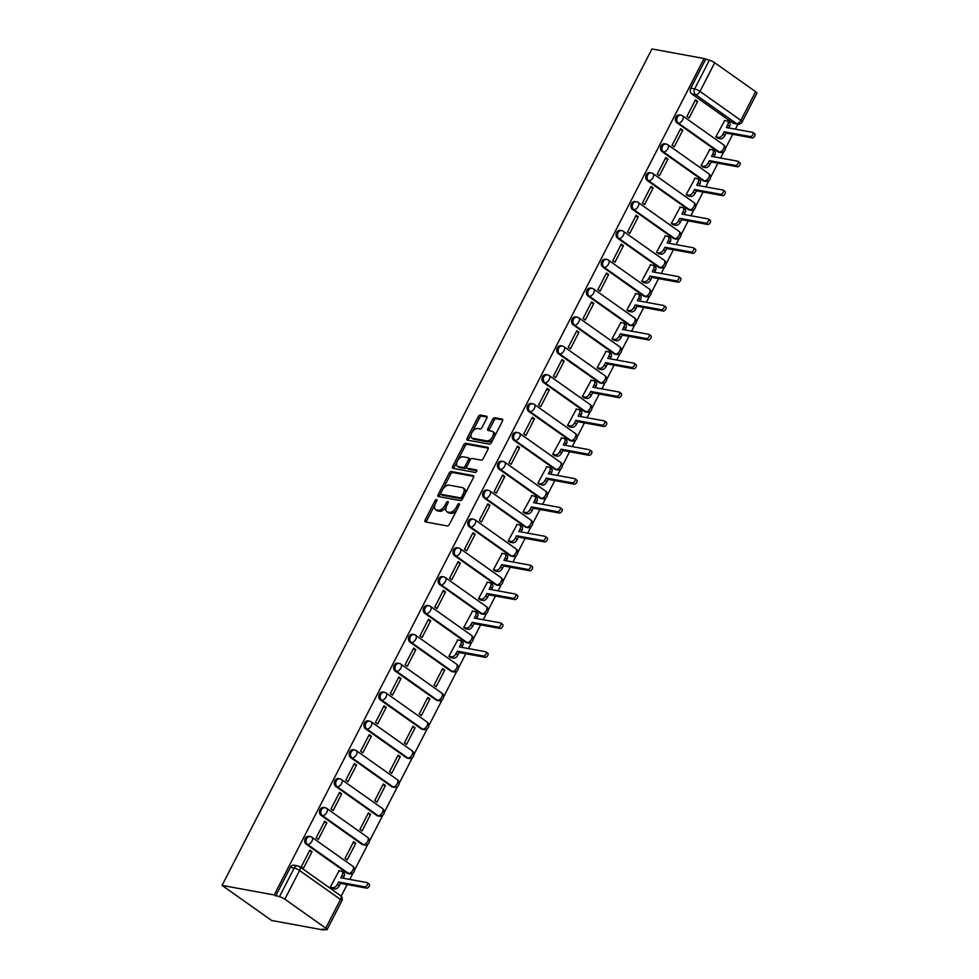 <?xml version="1.0" encoding="UTF-8"?>
<svg xmlns="http://www.w3.org/2000/svg" width="979" height="979" viewBox="0 0 979 979"><rect width="100%" height="100%" fill="white"/><g stroke="black" fill="none" stroke-linecap="round" stroke-linejoin="round"><path stroke-width="1.47" d="M436.585 499.486A1.456 0.808 -54.7 0 0 435.08 500.599L425.167 519.886A2.093 1.15 -54.7 0 0 425.18 521.819A2.093 1.15 -54.7 0 0 425.449 521.929L447.281 525.931A2.093 1.15 -54.7 0 0 449.422 524.34L459.335 505.054A1.456 0.808 -54.7 0 0 459.335 503.695A1.456 0.808 -54.7 0 0 459.139 503.622A1.456 0.808 -54.7 0 0 457.646 504.736L456.361 507.232A6.682 3.696 -54.7 0 1 449.496 512.335L447.672 511.993A6.682 3.696 -54.7 0 1 446.803 511.638A6.682 3.696 -54.7 0 1 446.779 505.482L448.064 502.986A1.456 0.808 -54.7 0 0 448.052 501.627A1.456 0.808 -54.7 0 0 447.868 501.554A1.456 0.808 -54.7 0 0 446.363 502.668L445.078 505.164A6.682 3.696 -54.7 0 1 438.213 510.267L436.389 509.924A6.682 3.696 -54.7 0 1 435.52 509.569A6.682 3.696 -54.7 0 1 435.496 503.402L436.781 500.905A1.456 0.808 -54.7 0 0 436.781 499.559A1.456 0.808 -54.7 0 0 436.585 499.486M676.954 122.816L717.852 151.757A4.246 3.426 100.4 0 0 718.99 152.234L720.348 152.491A4.246 3.426 -79.6 0 1 719.21 152.002L678.312 123.06A4.246 3.426 -79.6 0 1 677.027 118.006A4.246 3.426 -79.6 0 1 680.98 115.179L679.622 114.935A4.246 3.426 100.4 0 0 675.669 117.761A4.246 3.426 100.4 0 0 676.954 122.816L678.312 123.06A4.246 2.35 125.3 0 0 682.681 119.817A4.246 2.35 125.3 0 0 682.669 115.889A4.246 4.246 0 0 0 680.98 115.179M662.122 151.672L703.02 180.613A4.246 3.426 100.4 0 0 704.158 181.091L705.516 181.348A4.246 3.426 -79.6 0 1 704.378 180.858L663.481 151.916A4.246 3.426 -79.6 0 1 662.196 146.862A4.246 3.426 -79.6 0 1 666.148 144.035L664.79 143.791A4.246 3.426 100.4 0 0 660.837 146.617A4.246 3.426 100.4 0 0 662.122 151.672L663.481 151.916A4.246 2.35 125.3 0 0 667.849 148.673A4.246 2.35 125.3 0 0 667.837 144.745A4.246 4.246 0 0 0 666.148 144.035M647.29 180.528L688.2 209.469A4.246 3.426 100.4 0 0 689.326 209.947L690.684 210.204A4.246 3.426 -79.6 0 1 689.559 209.714L648.649 180.772A4.246 3.426 -79.6 0 1 647.364 175.718A4.246 3.426 -79.6 0 1 651.316 172.891L649.958 172.647A4.246 3.426 100.4 0 0 646.005 175.474A4.246 3.426 100.4 0 0 647.29 180.528L648.649 180.772A4.246 2.35 125.3 0 0 653.03 177.529A4.246 2.35 125.3 0 0 653.005 173.601A4.246 4.246 0 0 0 651.316 172.891M632.458 209.384L673.368 238.325A4.246 3.426 100.4 0 0 674.494 238.803L675.853 239.06A4.246 3.426 -79.6 0 1 674.727 238.57L633.817 209.628A4.246 3.426 -79.6 0 1 632.544 204.574A4.246 3.426 -79.6 0 1 636.485 201.747L635.126 201.503A4.246 3.426 100.4 0 0 631.186 204.33A4.246 3.426 100.4 0 0 632.458 209.384L633.817 209.628A4.246 2.35 125.3 0 0 638.198 206.385A4.246 2.35 125.3 0 0 638.173 202.457A4.246 4.246 0 0 0 636.485 201.747M617.639 238.24L658.537 267.181A4.246 3.426 100.4 0 0 659.675 267.659L661.033 267.916A4.246 3.426 -79.6 0 1 659.895 267.426L618.997 238.484A4.246 3.426 -79.6 0 1 617.712 233.43A4.246 3.426 -79.6 0 1 621.665 230.603L620.307 230.359A4.246 3.426 100.4 0 0 616.354 233.186A4.246 3.426 100.4 0 0 617.639 238.24L618.997 238.484A4.246 2.35 125.3 0 0 623.366 235.241A4.246 2.35 125.3 0 0 623.354 231.313A4.246 4.246 0 0 0 621.665 230.603M602.807 267.096L643.705 296.037A4.246 3.426 100.4 0 0 644.843 296.515L646.201 296.772A4.246 3.426 -79.6 0 1 645.063 296.282L604.165 267.34A4.246 3.426 -79.6 0 1 602.88 262.286A4.246 3.426 -79.6 0 1 606.833 259.459L605.475 259.215A4.246 3.426 100.4 0 0 601.522 262.042A4.246 3.426 100.4 0 0 602.807 267.096L604.165 267.34A4.246 2.35 125.3 0 0 608.534 264.097A4.246 2.35 125.3 0 0 608.522 260.169A4.246 4.246 0 0 0 606.833 259.459M587.975 295.952L628.873 324.893A4.246 3.426 100.4 0 0 630.011 325.371L631.369 325.628A4.246 3.426 -79.6 0 1 630.231 325.138L589.334 296.196A4.246 3.426 -79.6 0 1 588.049 291.142A4.246 3.426 -79.6 0 1 592.001 288.315L590.643 288.071A4.246 3.426 100.4 0 0 586.69 290.898A4.246 3.426 100.4 0 0 587.975 295.952L589.334 296.196A4.246 2.35 125.3 0 0 593.702 292.954A4.246 2.35 125.3 0 0 593.69 289.025A4.246 4.246 0 0 0 592.001 288.315M573.143 324.808L614.041 353.749A4.246 3.426 100.4 0 0 615.179 354.227L616.537 354.484A4.246 3.426 -79.6 0 1 615.399 353.994L574.502 325.052A4.246 3.426 -79.6 0 1 573.217 319.998A4.246 3.426 -79.6 0 1 577.169 317.172L575.811 316.927A4.246 3.426 100.4 0 0 571.858 319.754A4.246 3.426 100.4 0 0 573.143 324.808L574.502 325.052A4.246 2.35 125.3 0 0 578.87 321.81A4.246 2.35 125.3 0 0 578.858 317.881A4.246 4.246 0 0 0 577.169 317.172M558.311 353.664L599.221 382.605A4.246 3.426 100.4 0 0 600.347 383.083L601.706 383.34A4.246 3.426 -79.6 0 1 600.58 382.85L559.67 353.908A4.246 3.426 -79.6 0 1 558.385 348.854A4.246 3.426 -79.6 0 1 562.338 346.028L560.979 345.771A4.246 3.426 100.4 0 0 557.027 348.61A4.246 3.426 100.4 0 0 558.311 353.664L559.67 353.908A4.246 2.35 125.3 0 0 564.039 350.666A4.246 2.35 125.3 0 0 564.026 346.737A4.246 4.246 0 0 0 562.338 346.028M543.48 382.52L584.39 411.461A4.246 3.426 100.4 0 0 585.515 411.939L586.874 412.196A4.246 3.426 -79.6 0 1 585.748 411.706L544.838 382.765A4.246 3.426 -79.6 0 1 543.565 377.71A4.246 3.426 -79.6 0 1 547.506 374.884L546.147 374.627A4.246 3.426 100.4 0 0 542.207 377.466A4.246 3.426 100.4 0 0 543.48 382.52L544.838 382.765A4.246 2.35 125.3 0 0 549.219 379.522A4.246 2.35 125.3 0 0 549.195 375.593A4.246 4.246 0 0 0 547.506 374.884M528.648 411.376L569.558 440.317A4.246 3.426 100.4 0 0 570.696 440.795L572.054 441.052A4.246 3.426 -79.6 0 1 570.916 440.562L530.018 411.621A4.246 3.426 -79.6 0 1 528.733 406.566A4.246 3.426 -79.6 0 1 532.686 403.74L531.328 403.483A4.246 3.426 100.4 0 0 527.375 406.322A4.246 3.426 100.4 0 0 528.648 411.376L530.018 411.621A4.246 2.35 125.3 0 0 534.387 408.378A4.246 2.35 125.3 0 0 534.375 404.449A4.246 4.246 0 0 0 532.686 403.74M513.828 440.22L554.726 469.174A4.246 3.426 100.4 0 0 555.864 469.651L557.222 469.908A4.246 3.426 -79.6 0 1 556.084 469.418L515.187 440.477A4.246 3.426 -79.6 0 1 513.902 435.422A4.246 3.426 -79.6 0 1 517.854 432.596L516.496 432.339A4.246 3.426 100.4 0 0 512.543 435.178A4.246 3.426 100.4 0 0 513.828 440.22L515.187 440.477A4.246 2.35 125.3 0 0 519.555 437.234A4.246 2.35 125.3 0 0 519.543 433.305A4.246 4.246 0 0 0 517.854 432.596M498.996 469.076L539.894 498.03A4.246 3.426 100.4 0 0 541.032 498.507L542.39 498.764A4.246 3.426 -79.6 0 1 541.252 498.274L500.355 469.333A4.246 3.426 -79.6 0 1 499.07 464.279A4.246 3.426 -79.6 0 1 503.022 461.452L501.664 461.195A4.246 3.426 100.4 0 0 497.711 464.034A4.246 3.426 100.4 0 0 498.996 469.076L500.355 469.333A4.246 2.35 125.3 0 0 504.723 466.09A4.246 2.35 125.3 0 0 504.711 462.161A4.246 4.246 0 0 0 503.022 461.452M484.164 497.932L525.062 526.886A4.246 3.426 100.4 0 0 526.2 527.363L527.559 527.62A4.246 3.426 -79.6 0 1 526.421 527.13L485.523 498.189A4.246 3.426 -79.6 0 1 484.238 493.135A4.246 3.426 -79.6 0 1 488.191 490.308L486.832 490.051A4.246 3.426 100.4 0 0 482.88 492.89A4.246 3.426 100.4 0 0 484.164 497.932L485.523 498.189A4.246 2.35 125.3 0 0 489.892 494.946A4.246 2.35 125.3 0 0 489.879 491.017A4.246 4.246 0 0 0 488.191 490.308M469.333 526.788L510.243 555.742A4.246 3.426 100.4 0 0 511.368 556.219L512.727 556.476A4.246 3.426 -79.6 0 1 511.601 555.986L470.691 527.045A4.246 3.426 -79.6 0 1 469.406 521.991A4.246 3.426 -79.6 0 1 473.359 519.164L472 518.907A4.246 3.426 100.4 0 0 468.048 521.734A4.246 3.426 100.4 0 0 469.333 526.788L470.691 527.045A4.246 2.35 125.3 0 0 475.06 523.802A4.246 2.35 125.3 0 0 475.048 519.873A4.246 4.246 0 0 0 473.359 519.164M454.501 555.644L495.411 584.598A4.246 3.426 100.4 0 0 496.537 585.075L497.895 585.332A4.246 3.426 -79.6 0 1 496.769 584.842L455.859 555.901A4.246 3.426 -79.6 0 1 454.586 550.847A4.246 3.426 -79.6 0 1 458.527 548.02L457.169 547.763A4.246 3.426 100.4 0 0 453.228 550.59A4.246 3.426 100.4 0 0 454.501 555.644L455.859 555.901A4.246 2.35 125.3 0 0 460.24 552.658A4.246 2.35 125.3 0 0 460.216 548.729A4.246 4.246 0 0 0 458.527 548.02M439.669 584.5L480.579 613.454A4.246 3.426 100.4 0 0 481.705 613.931L483.075 614.188A4.246 3.426 -79.6 0 1 481.937 613.698L441.027 584.757A4.246 3.426 -79.6 0 1 439.755 579.703A4.246 3.426 -79.6 0 1 443.707 576.876L442.337 576.619A4.246 3.426 100.4 0 0 438.396 579.446A4.246 3.426 100.4 0 0 439.669 584.5L441.027 584.757A4.246 2.35 125.3 0 0 445.408 581.514A4.246 2.35 125.3 0 0 445.396 577.586A4.246 4.246 0 0 0 443.707 576.876M424.849 613.356L465.747 642.31A4.246 3.426 100.4 0 0 466.885 642.787L468.243 643.044A4.246 3.426 -79.6 0 1 467.105 642.554L426.208 613.613A4.246 3.426 -79.6 0 1 424.923 608.559A4.246 3.426 -79.6 0 1 428.875 605.732L427.517 605.475A4.246 3.426 100.4 0 0 423.564 608.302A4.246 3.426 100.4 0 0 424.849 613.356L426.208 613.613A4.246 2.35 125.3 0 0 430.576 610.37A4.246 2.35 125.3 0 0 430.564 606.442A4.246 4.246 0 0 0 428.875 605.732M410.017 642.212L450.915 671.166A4.246 3.426 100.4 0 0 452.053 671.643L453.412 671.9A4.246 3.426 -79.6 0 1 452.274 671.41L411.376 642.469A4.246 3.426 -79.6 0 1 410.091 637.415A4.246 3.426 -79.6 0 1 414.044 634.588L412.685 634.331A4.246 3.426 100.4 0 0 408.732 637.158A4.246 3.426 100.4 0 0 410.017 642.212L411.376 642.469A4.246 2.35 125.3 0 0 415.745 639.226A4.246 2.35 125.3 0 0 415.732 635.298A4.246 4.246 0 0 0 414.044 634.588M395.186 671.068L436.083 700.022A4.246 3.426 100.4 0 0 437.221 700.499L438.58 700.756A4.246 3.426 -79.6 0 1 437.442 700.266L396.544 671.325A4.246 3.426 -79.6 0 1 395.259 666.271A4.246 3.426 -79.6 0 1 399.212 663.444L397.853 663.187A4.246 3.426 100.4 0 0 393.901 666.014A4.246 3.426 100.4 0 0 395.186 671.068L396.544 671.325A4.246 2.35 125.3 0 0 400.913 668.07A4.246 2.35 125.3 0 0 400.9 664.154A4.246 4.246 0 0 0 399.212 663.444M380.354 699.924L421.251 728.878A4.246 3.426 100.4 0 0 422.39 729.355L423.748 729.612A4.246 3.426 -79.6 0 1 422.622 729.122L381.712 700.181A4.246 3.426 -79.6 0 1 380.427 695.127A4.246 3.426 -79.6 0 1 384.38 692.3L383.022 692.043A4.246 3.426 100.4 0 0 379.069 694.87A4.246 3.426 100.4 0 0 380.354 699.924L381.712 700.181A4.246 2.35 125.3 0 0 386.081 696.926A4.246 2.35 125.3 0 0 386.069 693.01A4.246 4.246 0 0 0 384.38 692.3M365.522 728.78L406.432 757.734A4.246 3.426 100.4 0 0 407.558 758.211L408.916 758.468A4.246 3.426 -79.6 0 1 407.79 757.979L366.88 729.037A4.246 3.426 -79.6 0 1 365.608 723.983A4.246 3.426 -79.6 0 1 369.548 721.156L368.19 720.899A4.246 3.426 100.4 0 0 364.237 723.726A4.246 3.426 100.4 0 0 365.522 728.78L366.88 729.037A4.246 2.35 125.3 0 0 371.261 725.782A4.246 2.35 125.3 0 0 371.237 721.866A4.246 4.246 0 0 0 369.548 721.156M350.69 757.636L391.6 786.59A4.246 3.426 100.4 0 0 392.726 787.067L394.084 787.324A4.246 3.426 -79.6 0 1 392.958 786.835L352.048 757.893A4.246 3.426 -79.6 0 1 350.776 752.839A4.246 3.426 -79.6 0 1 354.716 750.012L353.358 749.755A4.246 3.426 100.4 0 0 349.417 752.582A4.246 3.426 100.4 0 0 350.69 757.636L352.048 757.893A4.246 2.35 125.3 0 0 356.429 754.638A4.246 2.35 125.3 0 0 356.405 750.722A4.246 4.246 0 0 0 354.716 750.012M335.87 786.492L376.768 815.446A4.246 3.426 100.4 0 0 377.906 815.923L379.265 816.18A4.246 3.426 -79.6 0 1 378.127 815.691L337.229 786.749A4.246 3.426 -79.6 0 1 335.944 781.695A4.246 3.426 -79.6 0 1 339.897 778.868L338.538 778.611A4.246 3.426 100.4 0 0 334.585 781.438A4.246 3.426 100.4 0 0 335.87 786.492L337.229 786.749A4.246 2.35 125.3 0 0 341.598 783.494A4.246 2.35 125.3 0 0 341.585 779.578A4.246 4.246 0 0 0 339.897 778.868M321.039 815.348L361.936 844.302A4.246 3.426 100.4 0 0 363.074 844.779L364.433 845.036A4.246 3.426 -79.6 0 1 363.295 844.547L322.397 815.605A4.246 3.426 -79.6 0 1 321.112 810.551A4.246 3.426 -79.6 0 1 325.065 807.724L323.706 807.467A4.246 3.426 100.4 0 0 319.754 810.294A4.246 3.426 100.4 0 0 321.039 815.348L322.397 815.605A4.246 2.35 125.3 0 0 326.766 812.35A4.246 2.35 125.3 0 0 326.753 808.434A4.246 4.246 0 0 0 325.065 807.724M306.207 844.204L347.104 873.158A4.246 3.426 100.4 0 0 348.243 873.635L349.601 873.88A4.246 3.426 -79.6 0 1 348.463 873.403L307.565 844.461A4.246 3.426 -79.6 0 1 306.28 839.407A4.246 3.426 -79.6 0 1 310.233 836.58L308.874 836.323A4.246 3.426 100.4 0 0 304.922 839.15A4.246 3.426 100.4 0 0 306.207 844.204L307.565 844.461A4.246 2.35 125.3 0 0 311.934 841.206A4.246 2.35 125.3 0 0 311.922 837.29A4.246 4.246 0 0 0 310.233 836.58M486.771 418.241A2.093 1.15 -54.7 0 0 486.759 416.32A2.093 1.15 -54.7 0 0 486.49 416.197L480.359 415.084A2.093 1.15 -54.7 0 0 478.217 416.675L467.203 438.09A2.093 1.15 -54.7 0 0 467.216 440.024A2.093 1.15 -54.7 0 0 467.485 440.134L489.316 444.136A2.093 1.15 -54.7 0 0 491.458 442.545L502.472 421.117A2.093 1.15 -54.7 0 0 502.46 419.196A2.093 1.15 -54.7 0 0 502.19 419.085L494.799 417.727A2.093 1.15 -54.7 0 0 492.645 419.318L487.934 428.484A2.093 1.15 -54.7 0 0 487.946 430.417A2.093 1.15 -54.7 0 0 488.215 430.527L491.886 431.201A5.58 3.084 -54.7 0 1 492.608 431.494A5.58 3.084 -54.7 0 1 492.29 437.258A5.58 3.084 -54.7 0 1 486.893 440.917L472.527 438.274A5.58 3.084 -54.7 0 1 471.792 437.98A5.58 3.084 -54.7 0 1 472.111 432.216A5.58 3.084 -54.7 0 1 477.519 428.557L479.906 428.998A2.093 1.15 -54.7 0 0 482.06 427.407L486.771 418.241M704.085 58.52L274.206 894.965L222.062 885.395L651.941 48.95L704.085 58.52L709.359 60.245A4.246 0.881 27.2 0 1 714.719 62.742L755.617 91.683A4.246 0.881 27.2 0 1 756.938 93.176L742.192 121.849A4.246 0.881 27.2 0 0 740.883 120.356L755.617 91.683M451.343 471.548A2.093 1.15 -54.7 0 0 449.202 473.138L438.188 494.566A2.093 1.15 -54.7 0 0 438.2 496.488A2.093 1.15 -54.7 0 0 438.47 496.598L460.301 500.599A2.093 1.15 -54.7 0 0 462.443 499.009L473.457 477.593A2.093 1.15 -54.7 0 0 473.444 475.659A2.093 1.15 -54.7 0 0 473.175 475.549L451.343 471.548L452.787 472.563A2.093 1.15 -54.7 0 0 450.646 474.154L443.046 488.925M452.702 466.334L463.703 444.907A2.093 1.15 -54.7 0 1 465.857 443.316L487.689 447.317A2.093 1.15 -54.7 0 1 487.958 447.427A2.093 1.15 -54.7 0 1 487.958 449.349L483.247 458.527A2.093 1.15 -54.7 0 1 481.105 460.118L472.257 458.49A2.093 1.15 -54.7 0 0 470.104 460.081L466.983 466.163A2.093 1.15 -54.7 0 0 466.983 468.097A2.093 1.15 -54.7 0 0 467.264 468.207L476.479 469.896A1.456 0.808 -54.7 0 1 476.663 469.981A1.456 0.808 -54.7 0 1 476.577 471.486A1.456 0.808 -54.7 0 1 475.17 472.441L452.971 468.366A2.093 1.15 -54.7 0 1 452.702 468.256A2.093 1.15 -54.7 0 1 452.702 466.334L454.146 467.35L456.96 461.855M732.684 122.901L736.514 123.599A4.246 3.426 -79.6 0 0 737.652 124.088L733.822 123.378A4.246 3.426 -79.6 0 1 732.684 122.901L691.786 93.96L695.616 94.657A4.246 3.426 -79.6 0 1 694.625 88.918L709.359 60.245M325.75 928.141L340.484 899.468L299.574 870.515L284.84 899.187L325.75 928.141A4.246 0.881 -152.8 0 1 327.059 929.622A4.246 0.881 -152.8 0 1 326.166 929.732L322.336 929.022L323.78 930.05L324.135 929.352M341.181 896.189L347.153 884.575M349.797 879.423L353.138 872.938M354.606 870.074L367.969 844.082M369.438 841.218L382.789 815.226M384.257 812.362L397.621 786.37M399.089 783.506L412.453 757.513M413.921 754.65L427.285 728.657M428.753 725.794L442.116 699.801M443.585 696.938L456.948 670.945M458.417 668.082L465.784 653.727M468.439 648.575L471.768 642.089M473.249 639.226L480.616 624.871M483.271 619.719L486.6 613.233M488.068 610.37L495.447 596.015M498.103 590.863L501.432 584.377M502.9 581.514L510.279 567.159M512.923 562.007L516.263 555.521M517.732 552.658L525.111 538.303M527.754 533.151L531.095 526.665M532.564 523.802L539.943 509.447M542.586 504.295L545.927 497.809M547.396 494.946L554.763 480.591M557.418 475.439L560.759 468.953M562.227 466.09L569.594 451.735M572.25 446.583L575.579 440.097M577.047 437.234L584.426 422.879M587.082 417.727L590.41 411.241M591.879 408.378L599.258 394.023M601.901 388.871L605.242 382.385M606.711 379.522L614.09 365.167M616.733 360.015L620.074 353.529M621.543 350.666L628.922 336.311M631.565 331.159L634.906 324.673M636.374 321.81L643.741 307.455M646.397 302.303L649.738 295.817M651.206 292.954L658.573 278.599M661.229 273.447L664.557 266.961M666.026 264.097L673.405 249.755M676.061 244.591L679.389 238.105M680.858 235.241L688.237 220.899M690.88 215.735L694.221 209.249M695.69 206.385L703.069 192.043M705.712 186.879L709.053 180.393M710.521 177.529L717.901 163.187M720.544 158.023L723.885 151.537M725.353 148.673L732.733 134.331M735.376 129.167L737.97 124.137M323.78 930.05L271.648 920.48L222.062 885.395M284.84 899.187A4.246 0.881 -152.8 0 0 279.48 896.691L294.214 868.018A4.246 3.426 -79.6 0 1 297.873 865.889L294.043 865.179A4.246 3.426 -79.6 0 0 290.384 867.321L294.214 868.018A4.246 0.881 -152.8 0 1 299.574 870.515A4.246 2.35 -54.7 0 0 299.562 866.599A4.246 4.246 0 0 0 297.873 865.889M274.206 894.965L279.48 896.691M339.126 870.784L330.229 887.194L332.481 888.565M312.056 851.62L309.878 850.09L301.324 866.733L303.49 868.275L312.056 851.62L309.352 851.13M326.876 822.764L324.71 821.234L316.156 837.877L318.322 839.419L326.876 822.764L324.184 822.274M355.793 843.225L353.615 841.695L345.061 858.338L347.227 859.868L355.793 843.225L353.089 842.735M341.708 793.908L339.542 792.378L330.988 809.021L333.154 810.563L341.708 793.908L339.003 793.418M370.613 814.369L368.447 812.839L359.893 829.482L362.059 831.012L370.613 814.369L367.92 813.879M356.54 765.052L354.374 763.522L345.82 780.165L347.986 781.707L356.54 765.052L353.835 764.562M385.445 785.513L383.278 783.983L374.724 800.626L376.891 802.156L385.445 785.513L382.74 785.023M371.371 736.196L369.205 734.666L360.651 751.309L362.817 752.851L371.371 736.196L368.667 735.706M400.276 756.657L398.11 755.127L389.556 771.77L391.722 773.3L400.276 756.657L397.572 756.167M386.203 707.34L384.037 705.81L375.471 722.453L377.649 723.995L386.203 707.34L383.499 706.85M415.108 727.801L412.942 726.271L404.388 742.914L406.554 744.444L415.108 727.801L412.404 727.311M401.035 678.484L398.857 676.954L390.303 693.597L392.469 695.139L401.035 678.484L398.331 677.994M429.94 698.945L427.774 697.415L419.208 714.058L421.386 715.588L429.94 698.945L427.236 698.455M415.855 649.628L413.689 648.098L405.135 664.741L407.301 666.283L415.855 649.628L413.162 649.138M444.772 670.089L442.594 668.559L434.04 685.202L436.206 686.732L444.772 670.089L442.067 669.599M430.687 620.772L428.521 619.242L419.967 635.885L422.133 637.427L430.687 620.772L427.994 620.282M457.768 639.936L448.871 656.346L451.123 657.717M445.518 591.916L443.352 590.386L434.798 607.029L436.964 608.571L445.518 591.916L442.814 591.426M472.6 611.08L463.703 627.49L465.955 628.861M460.35 563.06L458.184 561.53L449.63 578.173L451.796 579.715L460.35 563.06L457.646 562.57M487.432 582.224L478.535 598.634L480.787 600.005M475.182 534.216L473.016 532.674L464.462 549.329L466.628 550.859L475.182 534.216L472.478 533.714M502.251 553.368L493.367 569.778L495.619 571.149M490.014 505.36L487.848 503.818L479.282 520.473L481.46 522.003L490.014 505.36L487.309 504.858M517.083 524.511L508.187 540.922L510.438 542.293M504.846 476.504L502.668 474.962L494.114 491.617L496.28 493.147L504.846 476.504L502.141 476.002M531.915 495.655L523.019 512.066L525.27 513.437M519.665 447.648L517.499 446.106L508.945 462.761L511.111 464.291L519.665 447.648L516.973 447.146M546.747 466.799L537.85 483.21L540.102 484.581M534.497 418.792L532.331 417.25L523.777 433.905L525.943 435.435L534.497 418.792L531.793 418.29M561.579 437.943L552.682 454.354L554.934 455.724M549.329 389.936L547.163 388.394L538.609 405.049L540.775 406.579L549.329 389.936L546.625 389.434M576.411 409.087L567.514 425.498L569.766 426.868M564.161 361.08L561.995 359.538L553.441 376.193L555.607 377.723L564.161 361.08L561.457 360.578M591.23 380.231L582.346 396.642L584.598 398.012M578.993 332.224L576.827 330.682L568.261 347.337L570.439 348.867L578.993 332.224L576.288 331.722M606.062 351.375L597.178 367.786L599.417 369.156M593.825 303.368L591.646 301.826L583.092 318.481L585.258 320.011L593.825 303.368L591.12 302.866M620.894 322.519L611.997 338.93L614.249 340.3M608.644 274.512L606.478 272.97L597.924 289.625L600.09 291.155L608.644 274.512L605.952 274.01M635.726 293.663L626.829 310.074L629.081 311.444M623.476 245.656L621.31 244.114L612.756 260.769L614.922 262.299L623.476 245.656L620.772 245.154M650.558 264.807L641.661 281.218L643.913 282.588M638.308 216.8L636.142 215.258L627.588 231.913L629.754 233.443L638.308 216.8L635.604 216.298M665.39 235.951L656.493 252.362L658.745 253.732M653.14 187.944L650.974 186.402L642.42 203.057L644.586 204.587L653.14 187.944L650.435 187.442M680.209 207.095L671.325 223.506L673.576 224.876M667.972 159.087L665.806 157.546L657.239 174.201L659.418 175.73L667.972 159.087L665.267 158.586M695.041 178.239L686.157 194.65L688.408 196.033M682.804 130.231L680.625 128.69L672.071 145.345L674.237 146.874L682.804 130.231L680.099 129.73M709.873 149.395L700.976 165.794L703.228 167.176M697.623 101.375L695.457 99.834L686.903 116.489L689.069 118.018L697.623 101.375L694.931 100.874M724.705 120.539L715.808 136.938L718.06 138.32M705.529 59.535L690.795 88.208A4.246 3.426 100.4 0 0 691.786 93.96M275.65 895.993L290.384 867.321M435.52 509.569L436.964 510.597A6.682 3.696 -54.7 0 0 437.846 510.952L436.389 509.924M446.24 506.718A6.682 3.696 -54.7 0 1 439.657 511.283L437.846 510.952M446.803 511.638L448.247 512.666A6.682 3.696 -54.7 0 0 449.116 513.02L447.672 511.993M457.022 509.569A6.682 3.696 -54.7 0 1 450.94 513.351L449.116 513.02M434.921 504.76L426.611 520.914A2.093 1.15 -54.7 0 0 426.293 522.088M473.775 476.418L452.787 472.563M440.697 493.502L439.632 495.582A2.093 1.15 -54.7 0 0 439.314 496.757M440.917 492.878A1.456 0.808 -54.7 0 0 440.917 494.224A1.456 0.808 -54.7 0 0 441.113 494.297L460.265 497.821A1.456 0.808 -54.7 0 0 461.77 496.708L463.128 494.077A6.682 3.696 -54.7 0 0 463.104 487.909A6.682 3.696 -54.7 0 0 462.223 487.554L449.128 485.143A6.682 3.696 -54.7 0 0 442.263 490.246L440.917 492.878M442.227 495.093A1.456 0.808 -54.7 0 0 442.361 495.252A1.456 0.808 -54.7 0 0 442.557 495.325L441.113 494.297M462.798 498.311A1.456 0.808 -54.7 0 1 461.709 498.837L442.557 495.325M465.147 493.746A6.682 3.696 -54.7 0 0 464.548 488.937L463.104 487.909M457.768 460.289L465.147 445.922L463.703 444.907M488.276 448.186L467.301 444.331A2.093 1.15 -54.7 0 0 465.147 445.922M468.231 468.892A2.093 1.15 -54.7 0 0 468.427 469.112A2.093 1.15 -54.7 0 0 468.708 469.235L476.871 470.728M463.067 456.801A5.58 3.084 -54.7 0 0 457.658 460.46A5.58 3.084 -54.7 0 0 457.34 466.224A5.58 3.084 -54.7 0 0 458.074 466.518L463.14 467.448A2.093 1.15 -54.7 0 0 465.282 465.857L468.403 459.775A2.093 1.15 -54.7 0 0 468.403 457.854A2.093 1.15 -54.7 0 0 468.133 457.731L463.067 456.801M457.34 466.224L458.784 467.24A5.58 3.084 -54.7 0 0 459.518 467.546L458.074 466.518M466.702 466.922A2.093 1.15 -54.7 0 1 464.584 468.476L459.518 467.546M470.128 460.044A2.093 1.15 -54.7 0 0 469.847 458.87A2.093 1.15 -54.7 0 0 469.577 458.759M454.146 467.35A2.093 1.15 -54.7 0 0 453.828 468.525M471.792 437.98L473.236 438.996A5.58 3.084 -54.7 0 0 473.971 439.302L472.527 438.274M493.355 438.873A5.58 3.084 -54.7 0 1 488.337 441.933L473.971 439.302M494.603 436.438A5.58 3.084 -54.7 0 0 494.065 432.522L492.608 431.494M502.79 419.954L496.243 418.743A2.093 1.15 -54.7 0 0 494.089 420.346L489.378 429.512A2.093 1.15 -54.7 0 0 489.059 430.687M471.254 434.064L468.647 439.118A2.093 1.15 -54.7 0 0 468.329 440.293M487.089 417.066L481.815 416.099A2.093 1.15 -54.7 0 0 479.661 417.69L472.502 431.629M330.241 887.17L333.019 887.684A4.246 2.35 -54.7 0 0 337.388 884.429L338.624 882.03L364.763 886.827A2.447 1.358 -54.7 0 0 367.125 885.224A2.447 1.358 -54.7 0 0 367.26 882.703A2.447 1.358 -54.7 0 0 366.941 882.568L340.814 877.771L342.05 875.373A4.246 2.35 -54.7 0 0 342.038 871.445L343.91 872.779A4.246 2.35 125.3 0 1 343.935 876.694L343.152 878.2M342.038 871.445A4.246 2.35 -54.7 0 0 341.475 871.212L338.71 870.71M368.826 883.902A2.447 1.358 125.3 0 1 369.144 884.037A2.447 1.358 125.3 0 1 369.01 886.558A2.447 1.358 125.3 0 1 366.635 888.149L340.508 883.364L339.272 885.762A4.246 2.35 125.3 0 1 334.904 889.005L333.019 887.684M332.065 888.491L334.904 889.005M340.508 883.364L338.624 882.03M448.884 656.322L451.662 656.836A4.246 2.35 -54.7 0 0 456.03 653.593L457.266 651.182L483.393 655.979A2.447 1.358 -54.7 0 0 485.768 654.376A2.447 1.358 -54.7 0 0 485.902 651.855A2.447 1.358 -54.7 0 0 485.584 651.72L459.457 646.923L460.693 644.525A4.246 2.35 -54.7 0 0 460.681 640.596L462.553 641.93A4.246 2.35 125.3 0 1 462.565 645.859L461.794 647.364M460.681 640.596A4.246 2.35 -54.7 0 0 460.118 640.376L457.34 639.862M487.469 653.054A2.447 1.358 125.3 0 1 487.787 653.189A2.447 1.358 125.3 0 1 487.64 655.71A2.447 1.358 125.3 0 1 485.278 657.313L459.151 652.516L457.915 654.914A4.246 2.35 125.3 0 1 453.534 658.157L451.662 656.836M450.707 657.643L453.534 658.157M459.151 652.516L457.266 651.182M463.716 627.466L466.493 627.98A4.246 2.35 -54.7 0 0 470.862 624.737L472.098 622.326L498.225 627.123A2.447 1.358 -54.7 0 0 500.599 625.52A2.447 1.358 -54.7 0 0 500.734 622.999A2.447 1.358 -54.7 0 0 500.416 622.864L474.289 618.067L475.525 615.669A4.246 2.35 -54.7 0 0 475.5 611.74L477.385 613.074A4.246 2.35 125.3 0 1 477.397 617.003L476.626 618.508M475.5 611.74A4.246 2.35 -54.7 0 0 474.95 611.52L472.172 611.006M502.288 624.198A2.447 1.358 125.3 0 1 502.619 624.333A2.447 1.358 125.3 0 1 502.472 626.854A2.447 1.358 125.3 0 1 500.11 628.457L473.971 623.66L472.747 626.058A4.246 2.35 125.3 0 1 468.366 629.301L466.493 627.98M465.539 628.787L468.366 629.301M473.971 623.66L472.098 622.326M478.547 598.61L481.325 599.124A4.246 2.35 -54.7 0 0 485.694 595.881L486.93 593.47L513.057 598.267A2.447 1.358 -54.7 0 0 515.419 596.664A2.447 1.358 -54.7 0 0 515.566 594.143A2.447 1.358 -54.7 0 0 515.248 594.008L489.108 589.211L490.344 586.813A4.246 2.35 -54.7 0 0 490.332 582.884L492.217 584.218A4.246 2.35 125.3 0 1 492.229 588.146L491.458 589.652M490.332 582.884A4.246 2.35 -54.7 0 0 489.781 582.664L487.004 582.15M517.12 595.342A2.447 1.358 125.3 0 1 517.438 595.477A2.447 1.358 125.3 0 1 517.304 597.998A2.447 1.358 125.3 0 1 514.942 599.601L488.802 594.804L487.566 597.202A4.246 2.35 125.3 0 1 483.198 600.457L481.325 599.124M480.359 599.931L483.198 600.457M488.802 594.804L486.93 593.47M493.379 569.754L496.145 570.267A4.246 2.35 -54.7 0 0 500.526 567.025L501.762 564.614L527.889 569.411A2.447 1.358 -54.7 0 0 530.251 567.808A2.447 1.358 -54.7 0 0 530.398 565.287A2.447 1.358 -54.7 0 0 530.08 565.152L503.94 560.355L505.176 557.957A4.246 2.35 -54.7 0 0 505.164 554.028L507.049 555.362A4.246 2.35 125.3 0 1 507.061 559.29L506.29 560.796M505.164 554.028A4.246 2.35 -54.7 0 0 504.613 553.808L501.835 553.294M531.952 566.486A2.447 1.358 125.3 0 1 532.27 566.621A2.447 1.358 125.3 0 1 532.135 569.142A2.447 1.358 125.3 0 1 529.761 570.745L503.634 565.948L502.398 568.346A4.246 2.35 125.3 0 1 498.03 571.601L496.145 570.267M495.19 571.075L498.03 571.601M503.634 565.948L501.762 564.614M508.199 540.897L510.977 541.411A4.246 2.35 -54.7 0 0 515.346 538.169L516.582 535.758L542.721 540.555A2.447 1.358 -54.7 0 0 545.083 538.952A2.447 1.358 -54.7 0 0 545.23 536.431A2.447 1.358 -54.7 0 0 544.899 536.296L518.772 531.499L520.008 529.101A4.246 2.35 -54.7 0 0 519.996 525.172L521.868 526.506A4.246 2.35 125.3 0 1 521.893 530.434L521.109 531.94M519.996 525.172A4.246 2.35 -54.7 0 0 519.445 524.952L516.667 524.438M546.784 537.63A2.447 1.358 125.3 0 1 547.102 537.765A2.447 1.358 125.3 0 1 546.967 540.286A2.447 1.358 125.3 0 1 544.593 541.889L518.466 537.092L517.23 539.49A4.246 2.35 125.3 0 1 512.861 542.745L510.977 541.411M510.022 542.219L512.861 542.745M518.466 537.092L516.582 535.758M523.031 512.041L525.809 512.555A4.246 2.35 -54.7 0 0 530.177 509.313L531.413 506.902L557.553 511.699A2.447 1.358 -54.7 0 0 559.915 510.096A2.447 1.358 -54.7 0 0 560.049 507.575A2.447 1.358 -54.7 0 0 559.731 507.44L533.604 502.643L534.84 500.245A4.246 2.35 -54.7 0 0 534.828 496.316L536.7 497.65A4.246 2.35 125.3 0 1 536.725 501.578L535.941 503.084M534.828 496.316A4.246 2.35 -54.7 0 0 534.265 496.096L531.499 495.582M561.616 508.774A2.447 1.358 125.3 0 1 561.934 508.909A2.447 1.358 125.3 0 1 561.787 511.43A2.447 1.358 125.3 0 1 559.425 513.033L533.298 508.236L532.062 510.634A4.246 2.35 125.3 0 1 527.693 513.889L525.809 512.555M524.854 513.363L527.693 513.889M533.298 508.236L531.413 506.902M537.863 483.185L540.641 483.699A4.246 2.35 -54.7 0 0 545.009 480.456L546.245 478.046L572.372 482.843A2.447 1.358 -54.7 0 0 574.746 481.24A2.447 1.358 -54.7 0 0 574.881 478.719A2.447 1.358 -54.7 0 0 574.563 478.584L548.436 473.787L549.672 471.388A4.246 2.35 -54.7 0 0 549.66 467.46L551.532 468.794A4.246 2.35 125.3 0 1 551.544 472.722L550.773 474.228M549.66 467.46A4.246 2.35 -54.7 0 0 549.097 467.24L546.331 466.726M576.447 479.918A2.447 1.358 125.3 0 1 576.766 480.053A2.447 1.358 125.3 0 1 576.619 482.574A2.447 1.358 125.3 0 1 574.257 484.177L548.13 479.38L546.894 481.778A4.246 2.35 125.3 0 1 542.513 485.033L540.641 483.699M539.686 484.507L542.513 485.033M548.13 479.38L546.245 478.046M552.694 454.329L555.472 454.843A4.246 2.35 -54.7 0 0 559.841 451.6L561.077 449.19L587.204 453.987A2.447 1.358 -54.7 0 0 589.578 452.384A2.447 1.358 -54.7 0 0 589.713 449.863A2.447 1.358 -54.7 0 0 589.395 449.728L563.268 444.943L564.504 442.532A4.246 2.35 -54.7 0 0 564.479 438.604L566.364 439.938A4.246 2.35 125.3 0 1 566.376 443.866L565.605 445.372M564.479 438.604A4.246 2.35 -54.7 0 0 563.928 438.384L561.151 437.87M591.279 451.062A2.447 1.358 125.3 0 1 591.597 451.197A2.447 1.358 125.3 0 1 591.451 453.718A2.447 1.358 125.3 0 1 589.089 455.321L562.962 450.524L561.726 452.922A4.246 2.35 125.3 0 1 557.345 456.177L555.472 454.843M554.518 455.651L557.345 456.177M562.962 450.524L561.077 449.19M567.526 425.473L570.304 425.987A4.246 2.35 -54.7 0 0 574.673 422.744L575.909 420.334L602.036 425.131A2.447 1.358 -54.7 0 0 604.398 423.528A2.447 1.358 -54.7 0 0 604.545 421.007A2.447 1.358 -54.7 0 0 604.227 420.872L578.099 416.087L579.323 413.676A4.246 2.35 -54.7 0 0 579.311 409.748L581.196 411.082A4.246 2.35 125.3 0 1 581.208 415.01L580.437 416.516M579.311 409.748A4.246 2.35 -54.7 0 0 578.76 409.528L575.982 409.014M606.099 422.206A2.447 1.358 125.3 0 1 606.417 422.341A2.447 1.358 125.3 0 1 606.282 424.862A2.447 1.358 125.3 0 1 603.921 426.465L577.781 421.668L576.545 424.066A4.246 2.35 125.3 0 1 572.177 427.321L570.304 425.987M569.337 426.795L572.177 427.321M577.781 421.668L575.909 420.334M582.358 396.617L585.124 397.131A4.246 2.35 -54.7 0 0 589.505 393.888L590.741 391.478L616.868 396.275A2.447 1.358 -54.7 0 0 619.23 394.672A2.447 1.358 -54.7 0 0 619.377 392.151A2.447 1.358 -54.7 0 0 619.058 392.016L592.919 387.231L594.155 384.82A4.246 2.35 -54.7 0 0 594.143 380.892L596.027 382.226A4.246 2.35 125.3 0 1 596.04 386.154L595.269 387.66M594.143 380.892A4.246 2.35 -54.7 0 0 593.592 380.672L590.814 380.158M620.931 393.35A2.447 1.358 125.3 0 1 621.249 393.485A2.447 1.358 125.3 0 1 621.114 396.005A2.447 1.358 125.3 0 1 618.752 397.609L592.613 392.812L591.377 395.21A4.246 2.35 125.3 0 1 587.008 398.465L585.124 397.131M584.169 397.939L587.008 398.465M592.613 392.812L590.741 391.478M597.19 367.761L599.956 368.275A4.246 2.35 -54.7 0 0 604.337 365.032L605.573 362.622L631.7 367.419A2.447 1.358 -54.7 0 0 634.062 365.816A2.447 1.358 -54.7 0 0 634.208 363.295A2.447 1.358 -54.7 0 0 633.878 363.16L607.751 358.375L608.987 355.964A4.246 2.35 -54.7 0 0 608.975 352.036L610.847 353.37A4.246 2.35 125.3 0 1 610.872 357.298L610.101 358.803M608.975 352.036A4.246 2.35 -54.7 0 0 608.424 351.816L605.646 351.302M635.763 364.494A2.447 1.358 125.3 0 1 636.081 364.629A2.447 1.358 125.3 0 1 635.946 367.149A2.447 1.358 125.3 0 1 633.572 368.753L607.445 363.955L606.209 366.354A4.246 2.35 125.3 0 1 601.84 369.609L599.956 368.275M599.001 369.083L601.84 369.609M607.445 363.955L605.573 362.622M612.01 338.905L614.788 339.419A4.246 2.35 -54.7 0 0 619.156 336.176L620.392 333.766L646.532 338.563A2.447 1.358 -54.7 0 0 648.893 336.96A2.447 1.358 -54.7 0 0 649.028 334.439A2.447 1.358 -54.7 0 0 648.71 334.304L622.583 329.519L623.819 327.108A4.246 2.35 -54.7 0 0 623.807 323.18L625.679 324.514A4.246 2.35 125.3 0 1 625.703 328.442L624.92 329.947M623.807 323.18A4.246 2.35 -54.7 0 0 623.244 322.96L620.478 322.446M650.594 335.638A2.447 1.358 125.3 0 1 650.913 335.773A2.447 1.358 125.3 0 1 650.778 338.293A2.447 1.358 125.3 0 1 648.404 339.897L622.277 335.099L621.041 337.498A4.246 2.35 125.3 0 1 616.672 340.753L614.788 339.419M613.833 340.227L616.672 340.753M622.277 335.099L620.392 333.766M626.841 310.049L629.619 310.563A4.246 2.35 -54.7 0 0 633.988 307.32L635.224 304.91L661.363 309.707A2.447 1.358 -54.7 0 0 663.725 308.104A2.447 1.358 -54.7 0 0 663.86 305.583A2.447 1.358 -54.7 0 0 663.542 305.448L637.415 300.663L638.651 298.252A4.246 2.35 -54.7 0 0 638.638 294.324L640.511 295.658A4.246 2.35 125.3 0 1 640.523 299.586L639.752 301.091M638.638 294.324A4.246 2.35 -54.7 0 0 638.075 294.104L635.31 293.59M665.426 306.782A2.447 1.358 125.3 0 1 665.744 306.916A2.447 1.358 125.3 0 1 665.598 309.437A2.447 1.358 125.3 0 1 663.236 311.041L637.109 306.243L635.873 308.642A4.246 2.35 125.3 0 1 631.492 311.897L629.619 310.563M628.665 311.371L631.492 311.897M637.109 306.243L635.224 304.91M641.673 281.193L644.451 281.707A4.246 2.35 -54.7 0 0 648.82 278.464L650.056 276.054L676.183 280.851A2.447 1.358 -54.7 0 0 678.557 279.248A2.447 1.358 -54.7 0 0 678.692 276.727A2.447 1.358 -54.7 0 0 678.374 276.592L652.247 271.807L653.482 269.396A4.246 2.35 -54.7 0 0 653.458 265.468L655.343 266.802A4.246 2.35 125.3 0 1 655.355 270.73L654.584 272.235M653.458 265.468A4.246 2.35 -54.7 0 0 652.907 265.248L650.129 264.734M680.258 277.926A2.447 1.358 125.3 0 1 680.576 278.06A2.447 1.358 125.3 0 1 680.429 280.581A2.447 1.358 125.3 0 1 678.068 282.185L651.941 277.387L650.705 279.786A4.246 2.35 125.3 0 1 646.324 283.041L644.451 281.707M643.497 282.515L646.324 283.041M651.941 277.387L650.056 276.054M656.505 252.337L659.283 252.851A4.246 2.35 -54.7 0 0 663.652 249.608L664.888 247.197L691.015 251.995A2.447 1.358 -54.7 0 0 693.389 250.391A2.447 1.358 -54.7 0 0 693.524 247.871A2.447 1.358 -54.7 0 0 693.205 247.736L667.078 242.951L668.314 240.54A4.246 2.35 -54.7 0 0 668.29 236.612L670.174 237.946A4.246 2.35 125.3 0 1 670.187 241.874L669.416 243.379M668.29 236.612A4.246 2.35 -54.7 0 0 667.739 236.392L664.961 235.878M695.078 249.07A2.447 1.358 125.3 0 1 695.396 249.204A2.447 1.358 125.3 0 1 695.261 251.725A2.447 1.358 125.3 0 1 692.899 253.328L666.76 248.531L665.524 250.93A4.246 2.35 125.3 0 1 661.155 254.185L659.283 252.851M658.316 253.659L661.155 254.185M666.76 248.531L664.888 247.197M671.337 223.481L674.103 223.995A4.246 2.35 -54.7 0 0 678.484 220.752L679.72 218.341L705.847 223.139A2.447 1.358 -54.7 0 0 708.209 221.535A2.447 1.358 -54.7 0 0 708.355 219.015A2.447 1.358 -54.7 0 0 708.037 218.88L681.898 214.095L683.134 211.684A4.246 2.35 -54.7 0 0 683.122 207.756L685.006 209.09A4.246 2.35 125.3 0 1 685.019 213.018L684.248 214.523M683.122 207.756A4.246 2.35 -54.7 0 0 682.571 207.536L679.793 207.022M709.91 220.214A2.447 1.358 125.3 0 1 710.228 220.348A2.447 1.358 125.3 0 1 710.093 222.869A2.447 1.358 125.3 0 1 707.731 224.472L681.592 219.675L680.356 222.074A4.246 2.35 125.3 0 1 675.987 225.329L674.103 223.995M673.148 224.803L675.987 225.329M681.592 219.675L679.72 218.341M686.169 194.625L688.935 195.139A4.246 2.35 -54.7 0 0 693.316 191.896L694.552 189.485L720.679 194.283A2.447 1.358 -54.7 0 0 723.04 192.679A2.447 1.358 -54.7 0 0 723.187 190.159A2.447 1.358 -54.7 0 0 722.869 190.024L696.73 185.239L697.966 182.828A4.246 2.35 -54.7 0 0 697.954 178.9L699.838 180.234A4.246 2.35 125.3 0 1 699.85 184.162L699.079 185.667M697.954 178.9A4.246 2.35 -54.7 0 0 697.403 178.68L694.625 178.166M724.741 191.358A2.447 1.358 125.3 0 1 725.06 191.492A2.447 1.358 125.3 0 1 724.925 194.013A2.447 1.358 125.3 0 1 722.551 195.616L696.424 190.819L695.188 193.218A4.246 2.35 125.3 0 1 690.819 196.473L688.935 195.139M687.98 195.947L690.819 196.473M696.424 190.819L694.552 189.485M700.988 165.769L703.766 166.283A4.246 2.35 -54.7 0 0 708.135 163.04L709.371 160.629L735.51 165.427A2.447 1.358 -54.7 0 0 737.872 163.823A2.447 1.358 -54.7 0 0 738.007 161.302A2.447 1.358 -54.7 0 0 737.689 161.168L711.562 156.383L712.798 153.972A4.246 2.35 -54.7 0 0 712.785 150.056L714.658 151.378A4.246 2.35 125.3 0 1 714.682 155.306L713.899 156.811M712.785 150.056A4.246 2.35 -54.7 0 0 712.235 149.824L709.457 149.31M739.573 162.502A2.447 1.358 125.3 0 1 739.891 162.636A2.447 1.358 125.3 0 1 739.757 165.157A2.447 1.358 125.3 0 1 737.383 166.76L711.256 161.963L710.02 164.362A4.246 2.35 125.3 0 1 705.651 167.617L703.766 166.283M702.812 167.091L705.651 167.617M711.256 161.963L709.371 160.629M715.82 136.913L718.598 137.427A4.246 2.35 -54.7 0 0 722.967 134.184L724.203 131.773L750.342 136.57A2.447 1.358 -54.7 0 0 752.704 134.967A2.447 1.358 -54.7 0 0 752.839 132.446A2.447 1.358 -54.7 0 0 752.521 132.312L726.394 127.527L727.63 125.116A4.246 2.35 -54.7 0 0 727.617 121.2L729.49 122.522A4.246 2.35 125.3 0 1 729.502 126.45L728.731 127.955M727.617 121.2A4.246 2.35 -54.7 0 0 727.054 120.968L724.289 120.454M754.405 133.646A2.447 1.358 125.3 0 1 754.723 133.78A2.447 1.358 125.3 0 1 754.576 136.301A2.447 1.358 125.3 0 1 752.215 137.904L726.088 133.107L724.852 135.506A4.246 2.35 125.3 0 1 720.483 138.761L718.598 137.427M717.644 138.235L720.483 138.761M726.088 133.107L724.203 131.773M436.45 501.566L435.08 500.599M459.004 505.702L457.646 504.736M447.721 503.634L446.363 502.668M717.852 151.757L719.21 152.002A4.246 2.35 -54.7 0 0 723.591 148.759A4.246 2.35 125.3 0 0 723.567 144.843L682.669 115.889A4.246 2.35 125.3 0 0 682.118 115.657M703.02 180.613L704.378 180.858A4.246 2.35 -54.7 0 0 708.759 177.615A4.246 2.35 125.3 0 0 708.747 173.687L667.837 144.745A4.246 2.35 125.3 0 0 667.286 144.513M688.2 209.469L689.559 209.714A4.246 2.35 -54.7 0 0 693.927 206.471A4.246 2.35 125.3 0 0 693.915 202.543L653.005 173.601A4.246 2.35 125.3 0 0 652.455 173.369M673.368 238.325L674.727 238.57A4.246 2.35 -54.7 0 0 679.096 235.327A4.246 2.35 125.3 0 0 679.083 231.399L638.173 202.457A4.246 2.35 125.3 0 0 637.623 202.225M658.537 267.181L659.895 267.426A4.246 2.35 -54.7 0 0 664.264 264.183A4.246 2.35 125.3 0 0 664.251 260.255L623.354 231.313A4.246 2.35 125.3 0 0 622.791 231.081M643.705 296.037L645.063 296.282A4.246 2.35 -54.7 0 0 649.432 293.039A4.246 2.35 125.3 0 0 649.42 289.111L608.522 260.169A4.246 2.35 125.3 0 0 607.959 259.937M628.873 324.893L630.231 325.138A4.246 2.35 -54.7 0 0 634.612 321.895A4.246 2.35 125.3 0 0 634.588 317.967L593.69 289.025A4.246 2.35 125.3 0 0 593.139 288.793M614.041 353.749L615.399 353.994A4.246 2.35 -54.7 0 0 619.78 350.751A4.246 2.35 125.3 0 0 619.768 346.823L578.858 317.881A4.246 2.35 125.3 0 0 578.308 317.649M599.221 382.605L600.58 382.85A4.246 2.35 -54.7 0 0 604.949 379.607A4.246 2.35 125.3 0 0 604.936 375.679L564.026 346.737A4.246 2.35 125.3 0 0 563.476 346.505M584.39 411.461L585.748 411.706A4.246 2.35 -54.7 0 0 590.117 408.463A4.246 2.35 125.3 0 0 590.104 404.535L549.195 375.593A4.246 2.35 125.3 0 0 548.644 375.361M569.558 440.317L570.916 440.562A4.246 2.35 -54.7 0 0 575.285 437.319A4.246 2.35 125.3 0 0 575.273 433.391L534.375 404.449A4.246 2.35 125.3 0 0 533.812 404.217M554.726 469.174L556.084 469.418A4.246 2.35 -54.7 0 0 560.453 466.175A4.246 2.35 125.3 0 0 560.441 462.247L519.543 433.305A4.246 2.35 125.3 0 0 518.98 433.073M539.894 498.03L541.252 498.274A4.246 2.35 -54.7 0 0 545.633 495.031A4.246 2.35 125.3 0 0 545.609 491.103L504.711 462.161A4.246 2.35 125.3 0 0 504.161 461.929M525.062 526.886L526.421 527.13A4.246 2.35 -54.7 0 0 530.802 523.887A4.246 2.35 125.3 0 0 530.777 519.959L489.879 491.017A4.246 2.35 125.3 0 0 489.329 490.785M510.243 555.742L511.601 555.986A4.246 2.35 -54.7 0 0 515.97 552.743A4.246 2.35 125.3 0 0 515.957 548.815L475.048 519.873A4.246 2.35 125.3 0 0 474.497 519.641M495.411 584.598L496.769 584.842A4.246 2.35 -54.7 0 0 501.138 581.599A4.246 2.35 125.3 0 0 501.126 577.671L460.216 548.729A4.246 2.35 125.3 0 0 459.665 548.497M480.579 613.454L481.937 613.698A4.246 2.35 -54.7 0 0 486.306 610.455A4.246 2.35 125.3 0 0 486.294 606.527L445.396 577.586A4.246 2.35 125.3 0 0 444.833 577.353M465.747 642.31L467.105 642.554A4.246 2.35 -54.7 0 0 471.474 639.311A4.246 2.35 125.3 0 0 471.462 635.383L430.564 606.442A4.246 2.35 125.3 0 0 430.001 606.209M450.915 671.166L452.274 671.41A4.246 2.35 -54.7 0 0 456.642 668.167A4.246 2.35 125.3 0 0 456.63 664.239L415.732 635.298A4.246 2.35 125.3 0 0 415.182 635.065M436.083 700.022L437.442 700.266A4.246 2.35 -54.7 0 0 441.823 697.024A4.246 2.35 125.3 0 0 441.798 693.095L400.9 664.154A4.246 2.35 125.3 0 0 400.35 663.921M421.251 728.878L422.622 729.122A4.246 2.35 -54.7 0 0 426.991 725.88A4.246 2.35 125.3 0 0 426.979 721.951L386.069 693.01A4.246 2.35 125.3 0 0 385.518 692.777M406.432 757.734L407.79 757.979A4.246 2.35 -54.7 0 0 412.159 754.736A4.246 2.35 125.3 0 0 412.147 750.807L371.237 721.866A4.246 2.35 125.3 0 0 370.686 721.633M391.6 786.59L392.958 786.835A4.246 2.35 -54.7 0 0 397.327 783.592A4.246 2.35 125.3 0 0 397.315 779.663L356.405 750.722A4.246 2.35 125.3 0 0 355.854 750.489M376.768 815.446L378.127 815.691A4.246 2.35 -54.7 0 0 382.495 812.448A4.246 2.35 125.3 0 0 382.483 808.519L341.585 779.578A4.246 2.35 125.3 0 0 341.022 779.345M361.936 844.302L363.295 844.547A4.246 2.35 -54.7 0 0 367.663 841.304A4.246 2.35 125.3 0 0 367.651 837.375L326.753 808.434A4.246 2.35 125.3 0 0 326.191 808.201M347.104 873.158L348.463 873.403A4.246 2.35 -54.7 0 0 352.844 870.16A4.246 2.35 125.3 0 0 352.819 866.231L311.922 837.29A4.246 2.35 125.3 0 0 311.371 837.057M736.514 123.599L695.616 94.657A4.246 2.35 125.3 0 0 699.985 91.414L740.883 120.356A4.246 2.35 125.3 0 1 736.514 123.599M714.719 62.742L699.985 91.414A4.246 0.881 -152.8 0 0 694.625 88.918L690.795 88.208M340.459 895.54A4.246 2.35 -54.7 0 1 340.484 899.468A4.246 0.881 27.2 0 1 341.793 900.961A4.246 4.246 0 0 0 340.459 895.54L299.562 866.599M439.657 511.283L438.213 510.267M446.461 506.143L445.078 505.164M450.94 513.351L449.496 512.335M457.719 508.199L456.361 507.232M426.611 520.914L425.167 519.886M439.632 495.582L438.188 494.566M450.646 474.154L449.202 473.138M461.709 498.837L460.265 497.821M463.128 497.662L461.77 496.708M464.487 495.031L463.128 494.077M467.301 444.331L465.857 443.316M468.708 469.235L467.264 468.207M464.584 468.476L463.14 467.448M466.714 466.873L465.282 465.857M469.773 460.742L468.403 459.775M488.337 441.933L486.893 440.917M489.378 429.512L487.934 428.484M494.089 420.346L492.645 419.318M496.243 418.743L494.799 417.727M468.647 439.118L467.203 438.09M479.661 417.69L478.217 416.675M481.815 416.099L480.359 415.084M343.935 876.694L342.05 875.373M339.272 885.762L337.388 884.429M366.635 888.149L364.763 886.827M462.565 645.859L460.693 644.525M457.915 654.914L456.03 653.593M485.278 657.313L483.393 655.979M477.397 617.003L475.525 615.669M472.747 626.058L470.862 624.737M500.11 628.457L498.225 627.123M492.229 588.146L490.344 586.813M487.566 597.202L485.694 595.881M514.942 599.601L513.057 598.267M507.061 559.29L505.176 557.957M502.398 568.346L500.526 567.025M529.761 570.745L527.889 569.411M521.893 530.434L520.008 529.101M517.23 539.49L515.346 538.169M544.593 541.889L542.721 540.555M536.725 501.578L534.84 500.245M532.062 510.634L530.177 509.313M559.425 513.033L557.553 511.699M551.544 472.722L549.672 471.388M546.894 481.778L545.009 480.456M574.257 484.177L572.372 482.843M566.376 443.866L564.504 442.532M561.726 452.922L559.841 451.6M589.089 455.321L587.204 453.987M581.208 415.01L579.323 413.676M576.545 424.066L574.673 422.744M603.921 426.465L602.036 425.131M596.04 386.154L594.155 384.82M591.377 395.21L589.505 393.888M618.752 397.609L616.868 396.275M610.872 357.298L608.987 355.964M606.209 366.354L604.337 365.032M633.572 368.753L631.7 367.419M625.703 328.442L623.819 327.108M621.041 337.498L619.156 336.176M648.404 339.897L646.532 338.563M640.523 299.586L638.651 298.252M635.873 308.642L633.988 307.32M663.236 311.041L661.363 309.707M655.355 270.73L653.482 269.396M650.705 279.786L648.82 278.464M678.068 282.185L676.183 280.851M670.187 241.874L668.314 240.54M665.524 250.93L663.652 249.608M692.899 253.328L691.015 251.995M685.019 213.018L683.134 211.684M680.356 222.074L678.484 220.752M707.731 224.472L705.847 223.139M699.85 184.162L697.966 182.828M695.188 193.218L693.316 191.896M722.551 195.616L720.679 194.283M714.682 155.306L712.798 153.972M710.02 164.362L708.135 163.04M737.383 166.76L735.51 165.427M729.502 126.45L727.63 125.116M724.852 135.506L722.967 134.184M752.215 137.904L750.342 136.57M349.601 873.88A4.246 4.246 0 0 0 352.819 866.231M364.433 845.036A4.246 4.246 0 0 0 367.651 837.375M379.265 816.18A4.246 4.246 0 0 0 382.483 808.519M394.084 787.324A4.246 4.246 0 0 0 397.315 779.663M408.916 758.468A4.246 4.246 0 0 0 412.147 750.807M423.748 729.612A4.246 4.246 0 0 0 426.979 721.951M438.58 700.756A4.246 4.246 0 0 0 441.798 693.095M453.412 671.9A4.246 4.246 0 0 0 456.63 664.239M468.243 643.044A4.246 4.246 0 0 0 471.462 635.383M483.075 614.188A4.246 4.246 0 0 0 486.294 606.527M497.895 585.332A4.246 4.246 0 0 0 501.126 577.671M512.727 556.476A4.246 4.246 0 0 0 515.957 548.815M527.559 527.62A4.246 4.246 0 0 0 530.777 519.959M542.39 498.764A4.246 4.246 0 0 0 545.609 491.103M557.222 469.908A4.246 4.246 0 0 0 560.441 462.247M572.054 441.052A4.246 4.246 0 0 0 575.273 433.391M586.874 412.196A4.246 4.246 0 0 0 590.104 404.535M601.706 383.34A4.246 4.246 0 0 0 604.936 375.679M616.537 354.484A4.246 4.246 0 0 0 619.768 346.823M631.369 325.628A4.246 4.246 0 0 0 634.588 317.967M646.201 296.772A4.246 4.246 0 0 0 649.42 289.111M661.033 267.916A4.246 4.246 0 0 0 664.251 260.255M675.853 239.06A4.246 4.246 0 0 0 679.083 231.399M690.684 210.204A4.246 4.246 0 0 0 693.915 202.543M705.516 181.348A4.246 4.246 0 0 0 708.747 173.687M720.348 152.491A4.246 4.246 0 0 0 723.567 144.843M737.652 124.088A4.246 4.246 0 0 0 742.192 121.849M327.059 929.622L341.793 900.961M442.361 495.252L440.917 494.224M468.427 469.112L466.983 468.097M469.847 458.87L468.403 457.854M369.144 884.037L367.26 882.703M487.787 653.189L485.902 651.855M502.619 624.333L500.734 622.999M517.438 595.477L515.566 594.143M532.27 566.621L530.398 565.287M547.102 537.765L545.23 536.431M561.934 508.909L560.049 507.575M576.766 480.053L574.881 478.719M591.597 451.197L589.713 449.863M606.417 422.341L604.545 421.007M621.249 393.485L619.377 392.151M636.081 364.629L634.208 363.295M650.913 335.773L649.028 334.439M665.744 306.916L663.86 305.583M680.576 278.06L678.692 276.727M695.396 249.204L693.524 247.871M710.228 220.348L708.355 219.015M725.06 191.492L723.187 190.159M739.891 162.636L738.007 161.302M754.723 133.78L752.839 132.446"/></g></svg>
